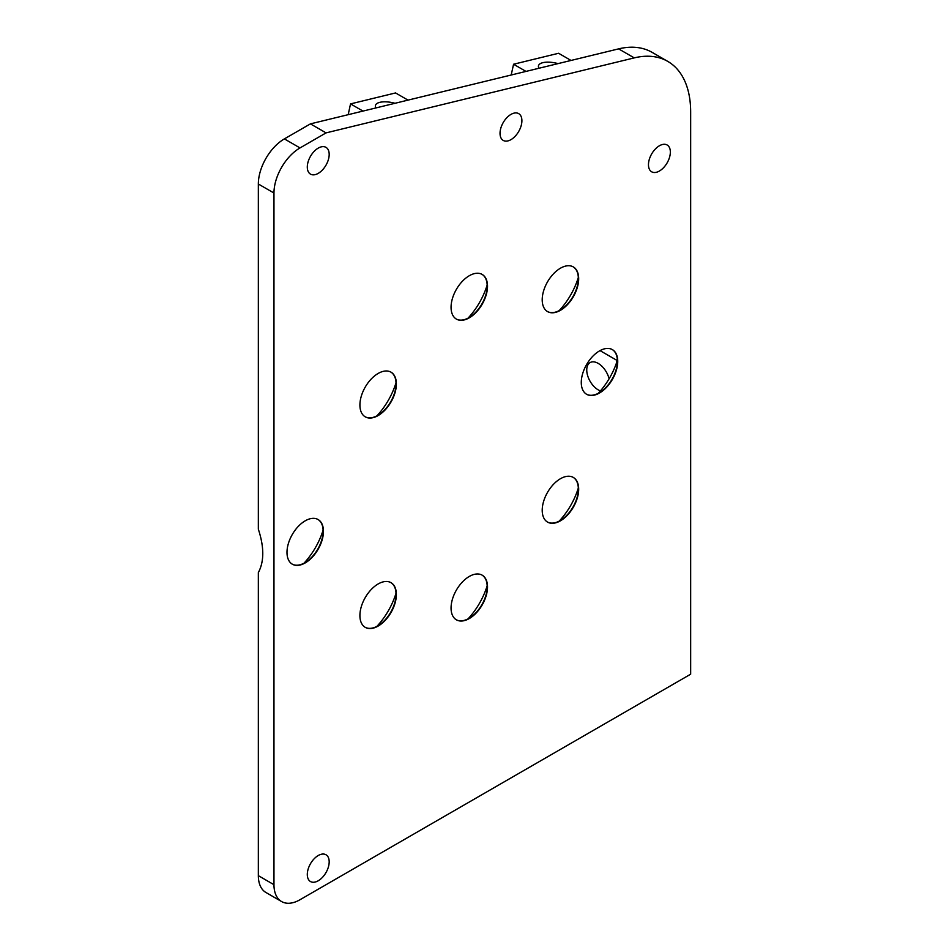<?xml version="1.0" encoding="UTF-8"?>
<svg xmlns="http://www.w3.org/2000/svg" width="949" height="949" viewBox="0 0 949 949"><rect width="100%" height="100%" fill="white"/><g stroke="black" fill="none" stroke-linecap="round" stroke-linejoin="round"><path stroke-width="1.42" d="M539.02 68.245A16.204 6.382 -167.7 0 1 538.474 65.813A16.204 6.382 -167.7 0 1 558 63.619M375.982 107.913A16.204 6.382 -167.7 0 1 375.448 105.481A16.204 6.382 -167.7 0 1 394.974 103.287M303.977 563.231A51.566 29.775 120 0 0 323.099 530.111M317.939 519.447A25.777 14.887 -60 0 1 323.123 531.155A25.777 14.887 -60 0 1 322.696 535.924A25.777 14.887 -60 0 1 308.816 559.969A25.777 14.887 -60 0 1 292.162 564.097M667.776 61.4L652.153 52.385A110.487 63.797 120 0 0 618.618 48.874L310.43 123.868L284.38 138.898A36.833 21.269 120 0 0 258.342 184.011L258.342 529.198C264.237 547.063 264.237 561.523 258.342 572.579L258.342 875.666A36.833 21.269 120 0 0 265.969 892.523L281.592 901.55A36.833 21.269 120 0 0 300.014 899.723L690.658 674.193L690.658 111.982A110.487 63.797 120 0 0 667.776 61.4A110.487 63.797 120 0 0 634.24 57.889L326.053 132.884L300.014 147.925A36.833 21.269 120 0 0 273.964 193.027L273.964 884.693A36.833 21.269 120 0 0 281.592 901.55M323.455 531.345A25.777 14.887 -60 0 1 312.197 557.288A25.777 14.887 -60 0 1 292.328 564.192A25.777 14.887 -60 0 1 292.328 534.429A25.777 14.887 -60 0 1 318.105 519.542A25.777 14.887 -60 0 1 323.455 531.345M482.021 274.356A25.777 14.887 -60 0 1 487.193 286.064A25.777 14.887 -60 0 1 486.766 290.845A25.777 14.887 -60 0 1 472.887 314.878A25.777 14.887 -60 0 1 456.232 319.006M468.047 318.14A51.566 29.775 120 0 0 487.169 285.02M487.525 286.254A25.777 14.887 -60 0 1 476.268 312.197A25.777 14.887 -60 0 1 456.398 319.101A25.777 14.887 -60 0 1 456.398 289.338A25.777 14.887 -60 0 1 482.187 274.451A25.777 14.887 -60 0 1 487.525 286.254M573.172 477.347A25.777 14.887 -60 0 1 578.344 489.055A25.777 14.887 -60 0 1 577.917 493.824A25.777 14.887 -60 0 1 564.038 517.869A25.777 14.887 -60 0 1 547.383 521.997M559.198 521.131A51.566 29.775 120 0 0 578.321 488.011M578.676 489.245A25.777 14.887 -60 0 1 567.419 515.188A25.777 14.887 -60 0 1 547.549 522.092A25.777 14.887 -60 0 1 547.549 492.329A25.777 14.887 -60 0 1 573.338 477.442A25.777 14.887 -60 0 1 578.676 489.245M390.869 582.603A25.777 14.887 -60 0 1 396.041 594.299A25.777 14.887 -60 0 1 395.614 599.08A25.777 14.887 -60 0 1 381.735 623.125A25.777 14.887 -60 0 1 365.092 627.253M376.895 626.376A51.566 29.775 120 0 0 396.018 593.255M396.374 594.489A25.777 14.887 -60 0 1 385.116 620.444A25.777 14.887 -60 0 1 365.246 627.348A25.777 14.887 -60 0 1 365.246 597.573A25.777 14.887 -60 0 1 391.035 582.686A25.777 14.887 -60 0 1 396.374 594.489M390.869 372.091A25.777 14.887 -60 0 1 396.041 383.799A25.777 14.887 -60 0 1 395.614 388.58A25.777 14.887 -60 0 1 381.735 412.613A25.777 14.887 -60 0 1 365.092 416.741M376.895 415.876A51.566 29.775 120 0 0 396.018 382.755M396.374 383.989A25.777 14.887 -60 0 1 385.116 409.932A25.777 14.887 -60 0 1 365.246 416.836A25.777 14.887 -60 0 1 365.246 387.073A25.777 14.887 -60 0 1 391.035 372.186A25.777 14.887 -60 0 1 396.374 383.989M573.172 266.847A25.777 14.887 -60 0 1 578.344 278.543A25.777 14.887 -60 0 1 577.917 283.324A25.777 14.887 -60 0 1 564.038 307.369A25.777 14.887 -60 0 1 547.383 311.497M559.198 310.62A51.566 29.775 120 0 0 578.321 277.499M578.676 278.733A25.777 14.887 -60 0 1 567.419 304.688A25.777 14.887 -60 0 1 547.549 311.592A25.777 14.887 -60 0 1 547.549 281.817A25.777 14.887 -60 0 1 573.338 266.93A25.777 14.887 -60 0 1 578.676 278.733M482.021 575.082A25.777 14.887 -60 0 1 487.193 586.79A25.777 14.887 -60 0 1 486.766 591.559A25.777 14.887 -60 0 1 472.887 615.604A25.777 14.887 -60 0 1 456.232 619.733M468.047 618.867A51.566 29.775 120 0 0 487.169 585.747M487.525 586.98A25.777 14.887 -60 0 1 476.268 612.924A25.777 14.887 -60 0 1 456.398 619.827A25.777 14.887 -60 0 1 456.398 590.064A25.777 14.887 -60 0 1 482.187 575.177A25.777 14.887 -60 0 1 487.525 586.98M612.235 349.54A25.777 14.887 -60 0 1 617.408 361.249A25.777 14.887 -60 0 1 616.98 366.017A25.777 14.887 -60 0 1 603.101 390.063A25.777 14.887 -60 0 1 586.458 394.191M598.261 393.325A51.566 29.775 120 0 0 616.435 363.099A51.566 29.775 120 0 0 617.384 360.205M617.74 361.439A25.777 14.887 -60 0 1 606.482 387.382A25.777 14.887 -60 0 1 586.612 394.286A25.777 14.887 -60 0 1 586.612 364.523A25.777 14.887 -60 0 1 612.402 349.635A25.777 14.887 -60 0 1 617.74 361.439M617.348 359.564L616.435 360.086L616.435 363.099M600.432 390.893A16.204 9.36 60 0 1 598.202 389.861A16.204 9.36 60 0 1 587.621 375.579A16.204 9.36 60 0 1 590.1 362.589A16.204 9.36 60 0 1 609.092 378.793M407.999 100.12L395.567 92.943L350.537 103.904L362.969 111.08M348.176 114.675L350.537 103.904M616.435 360.086L600.029 350.62M571.025 60.451L558.593 53.274L513.563 64.235L525.995 71.412M511.203 75.007L513.563 64.235M329.184 154.426A15.469 8.932 -60 0 1 322.423 169.99A15.469 8.932 -60 0 1 310.501 174.13A15.469 8.932 -60 0 1 307.298 167.048A15.469 8.932 -60 0 1 314.06 151.484A15.469 8.932 -60 0 1 325.97 147.344A15.469 8.932 -60 0 1 329.184 154.426M521.903 120.713A15.469 8.932 -60 0 1 515.141 136.276A15.469 8.932 -60 0 1 503.231 140.416A15.469 8.932 -60 0 1 500.028 133.335A15.469 8.932 -60 0 1 506.778 117.771A15.469 8.932 -60 0 1 518.7 113.631A15.469 8.932 -60 0 1 521.903 120.713M329.184 861.834A15.469 8.932 -60 0 1 322.423 877.398A15.469 8.932 -60 0 1 310.501 881.55A15.469 8.932 -60 0 1 307.298 874.468A15.469 8.932 -60 0 1 314.06 858.892A15.469 8.932 -60 0 1 325.97 854.752A15.469 8.932 -60 0 1 329.184 861.834M670.35 152.077A15.469 8.932 -60 0 1 663.588 167.653A15.469 8.932 -60 0 1 651.666 171.793A15.469 8.932 -60 0 1 648.464 164.711A15.469 8.932 -60 0 1 655.225 149.147A15.469 8.932 -60 0 1 667.135 144.995A15.469 8.932 -60 0 1 670.35 152.077M310.43 123.868L326.053 132.884M258.342 875.666L273.964 884.693M258.342 184.011L273.964 193.027M284.38 138.898L300.014 147.925M618.618 48.874L634.24 57.889"/></g></svg>
